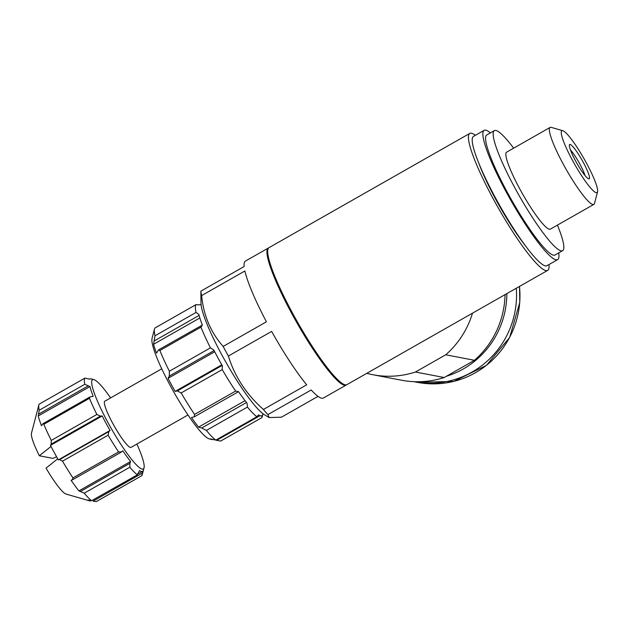 <?xml version="1.0" encoding="UTF-8"?>
<svg xmlns="http://www.w3.org/2000/svg" width="629" height="629" viewBox="0 0 629 629"><rect width="100%" height="100%" fill="white"/><g stroke="black" fill="none" stroke-linecap="round" stroke-linejoin="round"><path stroke-width="0.94" d="M366.778 373.335A88.524 86.747 -79.2 0 0 372.895 374.735L401.64 380.238A88.524 86.747 -79.2 0 0 444.192 377.51L474.455 360.291A88.524 86.747 -79.2 0 0 505.056 294.639M474.455 360.291L445.717 354.795A88.524 86.747 -79.2 0 0 472.505 313.163M444.192 377.51L415.454 372.014A88.524 86.747 -79.2 0 1 372.895 374.735M445.717 354.795L415.454 372.014M584.994 175.491A17.706 2.705 60.4 0 0 570.385 149.82M56.61 456.803L52.922 458.376L39.336 455.773L51.028 446.448A53.111 8.122 60.4 0 0 57.734 458.793A53.111 8.122 60.4 0 0 58.348 459.878L59.574 459.618L62.507 461.151A56.657 8.664 60.4 0 0 72.972 477.898L72.272 479.935L71.046 480.194A53.111 8.122 60.4 0 0 78.916 490.879L84.223 493.175A56.657 8.664 60.4 0 0 91.614 500.7L137.554 474.73L91.614 500.7L87.887 500.008A53.111 8.122 60.4 0 0 89.546 500.826A53.111 8.122 60.4 0 0 90.93 500.77M110.618 397.898A51.342 7.855 60.4 0 0 93.878 379.617A51.342 7.855 60.4 0 0 107.858 422.381A51.342 7.855 60.4 0 0 144.057 467.787L142.201 474.887A56.657 8.664 60.4 0 1 141.895 475.626L142.846 471.207A53.111 8.122 -119.6 0 1 142.665 471.333A53.111 8.122 -119.6 0 1 139.591 470.586L137.24 474.738A56.657 8.664 60.4 0 1 129.841 467.213L129.92 463.314L130.612 461.458A53.111 8.122 -119.6 0 1 122.749 450.765L121.523 451.905L118.59 451.936A56.657 8.664 60.4 0 1 108.125 435.189L108.825 431.588L110.051 430.456A53.111 8.122 -119.6 0 1 102.181 415.958L100.428 416.115L96.874 414.464A56.657 8.664 60.4 0 1 89.475 398.306L90.065 396.899L93.202 396.356A53.111 8.122 -119.6 0 1 89.939 386.544L84.813 384.28A56.657 8.664 60.4 0 1 84.805 378.171L39.187 404.132A56.657 8.664 60.4 0 0 38.88 404.879L31.45 433.255A35.413 5.417 60.4 0 0 39.336 455.773M38.88 404.879A56.657 8.664 60.4 0 0 39.187 410.242L38.235 415.966A53.111 8.122 60.4 0 0 41.498 425.778L42.882 423.749L43.857 424.268A56.657 8.664 60.4 0 0 51.256 440.426L51.177 444.145L50.477 445.379A53.111 8.122 60.4 0 0 51.028 446.448M475.406 135.306A78.79 12.053 60.4 0 0 469.753 133.427A78.79 12.053 60.4 0 0 493.293 198.953A78.79 12.053 60.4 0 0 547.694 270.376A78.79 12.053 60.4 0 0 548.96 264.557M469.753 133.427L269.023 247.653A78.79 12.053 60.4 0 0 292.564 313.179A78.79 12.053 60.4 0 0 346.964 384.61L547.694 270.376M57.734 458.793L46.043 468.118A35.413 5.417 60.4 0 0 66.053 494.064L89.546 500.826M142.374 473.102L93.116 501.132L96.237 501.62L141.871 475.65L96.268 501.588M120.917 452.353L72.272 479.935M39.202 404.117L84.836 378.147L89.939 379.138A53.111 8.122 -119.6 0 1 90.12 379.004A53.111 8.122 -119.6 0 1 91.527 378.941L93.878 379.617M121.523 451.905L120.917 452.345M144.057 467.787A51.342 7.855 60.4 0 0 136.886 444.066M201.099 304.931L200.604 304.79A63.741 9.75 -119.6 0 0 198.811 304.939L196.075 304.585L154.986 327.976A65.51 10.017 60.4 0 0 154.506 329.014A65.51 10.017 60.4 0 0 154.993 335.807L196.051 312.44L198.819 314.374A63.741 9.75 -119.6 0 0 202.365 325.051L158.65 349.826L156.511 353.121A60.195 9.207 60.4 0 1 153.57 344.283L154.993 335.807M154.986 327.976L196.044 304.609A65.51 10.017 60.4 0 0 196.051 312.44M158.657 349.842L159.876 350.502A65.51 10.017 60.4 0 0 169.374 371.228L210.432 347.861L213.805 350.015A63.741 9.75 -119.6 0 0 222.367 365.795L222.226 369.585A65.51 10.017 60.4 0 0 235.639 391.057L238.533 391.663A63.741 9.75 -119.6 0 0 247.103 403.299L247.433 407.073A65.51 10.017 60.4 0 0 256.915 416.72L215.857 440.088L256.915 416.72L258.527 414.92A63.741 9.75 -119.6 0 0 262.073 415.596L261.798 417.656A65.51 10.017 60.4 0 0 262.277 416.61L263.024 413.756M202.365 325.051L200.934 327.143A65.51 10.017 60.4 0 0 210.432 347.861M169.374 371.228L169.303 376.087L168.061 378.328A60.195 9.207 60.4 0 0 171.513 384.838A60.195 9.207 60.4 0 0 175.153 391.387L177.362 390.923L181.168 392.944A65.51 10.017 60.4 0 0 194.581 414.425L235.639 391.057M194.581 414.425L194.353 416.791L191.475 417.507A60.195 9.207 60.4 0 0 198.56 427.138L201.736 427.987L206.375 430.44A65.51 10.017 60.4 0 0 215.857 440.088L210.102 438.869A60.195 9.207 60.4 0 0 211.478 439.482A60.195 9.207 60.4 0 0 212.681 439.561M269.094 417.57L264.274 414.605A66.391 10.158 60.4 0 1 221.998 355.181A66.391 10.158 60.4 0 1 200.997 303.422L200.871 291.156A78.79 12.053 60.4 0 0 201.61 295.599C203.544 315.404 210.723 332.34 223.153 346.43A78.79 12.053 60.4 0 0 225.717 351.226A78.79 12.053 60.4 0 0 228.366 356.03C234.774 376.692 246.466 394.493 263.425 409.448A78.79 12.053 60.4 0 0 267.899 414.605L269.102 417.562L281.422 417.192L318.038 396.356M268.669 247.92A78.79 12.053 60.4 0 0 268.269 248.085A78.79 12.053 60.4 0 0 291.809 313.612A78.79 12.053 60.4 0 0 346.202 385.042A78.79 12.053 60.4 0 0 346.555 384.775M228.366 356.03L271.642 331.404A78.79 12.053 -119.6 0 0 306.7 384.814L263.425 409.448M267.899 414.605L311.182 389.98A78.79 12.053 -119.6 0 0 323.392 398.023L346.202 385.042M200.871 291.156L244.146 266.523A78.79 12.053 -119.6 0 1 245.459 261.066L268.269 248.085M201.61 295.599L244.885 270.973A78.79 12.053 -119.6 0 0 266.429 321.796L223.153 346.43M161.724 368.814L104.776 401.223A26.56 4.065 60.4 0 0 112.709 423.309A26.56 4.065 60.4 0 0 131.044 447.384L188 414.975M154.506 329.014L152.029 338.473A58.426 8.94 60.4 0 0 170.341 385.774A58.426 8.94 60.4 0 0 209.127 438.814L211.478 439.482M260.013 415.659L216.612 440.363L220.708 441.047L261.798 417.656M479.117 164.012A65.974 10.088 60.4 0 0 495.801 199.432A65.974 10.088 60.4 0 0 526.174 246.702M490.408 132.876A74.364 11.377 60.4 0 0 484.11 130.352L473.464 136.407A74.364 11.377 60.4 0 0 495.683 198.253A74.364 11.377 60.4 0 0 547.026 265.666L557.664 259.604A74.364 11.377 60.4 0 0 558.709 252.905M484.11 130.352A74.364 11.377 60.4 0 0 506.329 192.191A74.364 11.377 60.4 0 0 557.664 259.604M513.641 148.169A69.048 10.559 60.4 0 0 494.339 130.635L486.736 134.968A69.048 10.559 60.4 0 0 507.367 192.395A69.048 10.559 60.4 0 0 555.037 254.989L562.64 250.664A69.048 10.559 60.4 0 0 557.428 225.111M494.339 130.635A69.048 10.559 60.4 0 0 514.97 188.063A69.048 10.559 60.4 0 0 562.64 250.664M562.782 130.698L551.256 127.38A44.266 6.77 60.4 0 0 550.084 127.435L506.597 152.179A44.266 6.77 60.4 0 0 519.821 188.991A44.266 6.77 60.4 0 0 550.383 229.121L593.87 204.378A44.266 6.77 60.4 0 0 594.515 203.395L597.55 191.79A35.578 5.441 60.4 0 0 584.16 158.972A35.578 5.441 60.4 0 0 562.782 130.698A35.578 5.441 60.4 0 0 572.469 160.324A35.578 5.441 60.4 0 0 597.55 191.79M550.084 127.435A44.266 6.77 60.4 0 0 563.309 164.248A44.266 6.77 60.4 0 0 593.87 204.378M575.566 160.922A19.751 3.019 60.4 0 0 588.925 178.888A19.751 3.019 60.4 0 0 582.061 160.167A19.751 3.019 60.4 0 0 569.473 144.701A19.751 3.019 60.4 0 0 575.566 160.922M153.57 344.283L199.849 317.944M175.153 391.387L221.817 364.828M168.061 378.328L214.709 351.776M198.56 427.138L245.058 400.681M130.612 461.458L78.916 490.879M110.051 430.456L58.348 459.878M102.181 415.958L50.477 445.379M89.939 386.544L38.235 415.966M413.827 381.669A87.643 85.882 -79.2 0 0 414.141 381.724A87.643 85.882 -79.2 0 0 516.299 288.239M446.928 376.095A85.866 84.144 -79.2 0 0 506.84 293.625M84.813 384.28L39.187 410.242M89.475 398.306L43.857 424.268M96.874 414.464L51.256 440.426M108.125 435.189L62.507 461.151M118.59 451.936L72.972 477.898M129.841 467.213L84.223 493.175M159.876 350.502L200.934 327.143M181.168 392.944L222.226 369.585M206.375 430.44L247.433 407.073M220.74 441.015L261.758 417.672M154.419 340.839L199.094 315.412M177.362 390.923L222.163 365.433M169.303 376.087L214.104 350.589M201.736 427.987L246.489 402.521M129.92 463.314L80.669 491.343M108.825 431.588L59.574 459.618M100.428 416.115L51.177 444.145M87.966 386.041L38.715 414.071M519.546 286.392L519.766 302.478L509.655 337.443L486.492 365.307L453.776 381.394L417.554 382.377A87.643 85.882 -79.2 0 0 519.483 286.431M194.353 416.799L238.533 391.663M142.665 471.333L138.262 473.834M90.057 396.891L42.882 423.742M417.554 382.377L414.141 381.724"/></g></svg>
